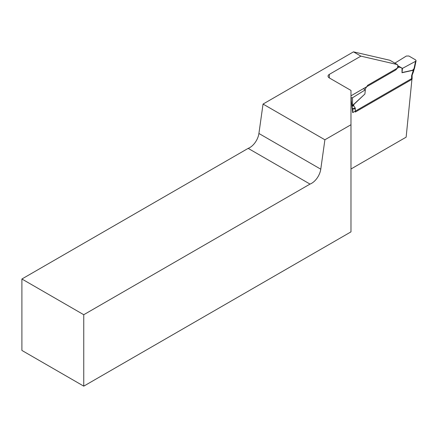 <?xml version="1.0" encoding="UTF-8"?>
<svg xmlns="http://www.w3.org/2000/svg" width="438" height="438" viewBox="0 0 438 438"><rect width="100%" height="100%" fill="white"/><g stroke="black" fill="none" stroke-linecap="round" stroke-linejoin="round"><path stroke-width="0.66" d="M21.9 279.006L21.9 350.433L83.757 386.146L83.757 314.719L21.9 279.006L248.165 148.373A13.124 7.577 120 0 0 258.913 133.475L263.041 104.069L353.482 51.854L389.924 60.28L397.343 64.567L360.901 56.141L329.332 74.367L329.332 77.937A4.375 2.524 180 0 1 328.051 76.152A4.375 2.524 180 0 1 329.332 74.367M351.287 100.291L351.276 97.756L350.98 97.586L352.689 112.648L412.027 78.391L406.141 137.165L350.98 169.008M350.98 95.812L395.306 70.222A3.499 2.02 120 0 0 397.501 67.425A3.499 2.02 120 0 0 397.343 64.567M83.757 386.146L350.98 231.866L350.98 124.726L324.897 139.782L320.769 169.188A13.124 7.577 -60 0 1 310.022 184.086L83.757 314.719M350.98 124.726L350.98 90.436L329.332 77.937M353.482 51.854L360.901 56.141M263.041 104.069L324.897 139.782M310.022 184.086L248.165 148.373M351.276 97.756L352.524 97.745L352.563 104.939L352.864 105.158L364.903 94.028L353.926 104.37L353.652 105.722L355.065 107.732A2.623 1.517 -60 0 1 355.311 108.657L355.311 112.04L411.605 79.541L411.605 76.163A2.623 1.517 -60 0 1 411.851 74.947L413.176 70.682L412.519 70.414L402.013 72.73L402.013 68.125L399.259 67.047L367.657 85.295L364.903 89.555L363.365 88.668M397.77 66.215L399.259 67.047M397.77 65.673L402.456 68.383L415.547 61.336L416.089 60.718L415.591 59.891L408.857 56.004L406.355 56.031L394.873 63.138M352.524 97.745L365.341 89.806L364.903 89.555M402.013 72.73L402.456 68.383M412.519 70.414L414.047 68.563L415.547 61.336M364.903 94.028L365.341 89.806M412.114 78.867L411.939 79.278M352.563 104.939L351.834 105.131M351.938 106.012L353.51 105.208L351.884 105.547M351.993 106.516L353.652 105.722M416.073 60.789L414.572 68.021L414.047 68.563M413.094 71.75L413.488 71.668L412.246 74.865A1.752 0.372 21.2 0 1 411.851 74.947M414.151 69.237L413.461 69.68L413.176 70.682L413.784 70.491L414.572 68.021M258.913 133.475L320.769 169.188M352.836 112.166L352.836 108.657A0.876 0.504 120 0 0 352.754 108.35L352.097 107.414M352.196 108.29L352.836 108.657A1.752 1.007 0 0 0 355.311 108.657M352.163 108.011L352.754 108.35A1.752 1.38 -35.1 0 0 355.065 107.732M402.024 72.56L412.569 70.233M411.605 76.163A1.752 1.007 0 0 0 412.114 75.446L412.114 78.889M412.114 75.446L412.246 74.865M413.488 71.662L413.784 70.491"/></g></svg>
